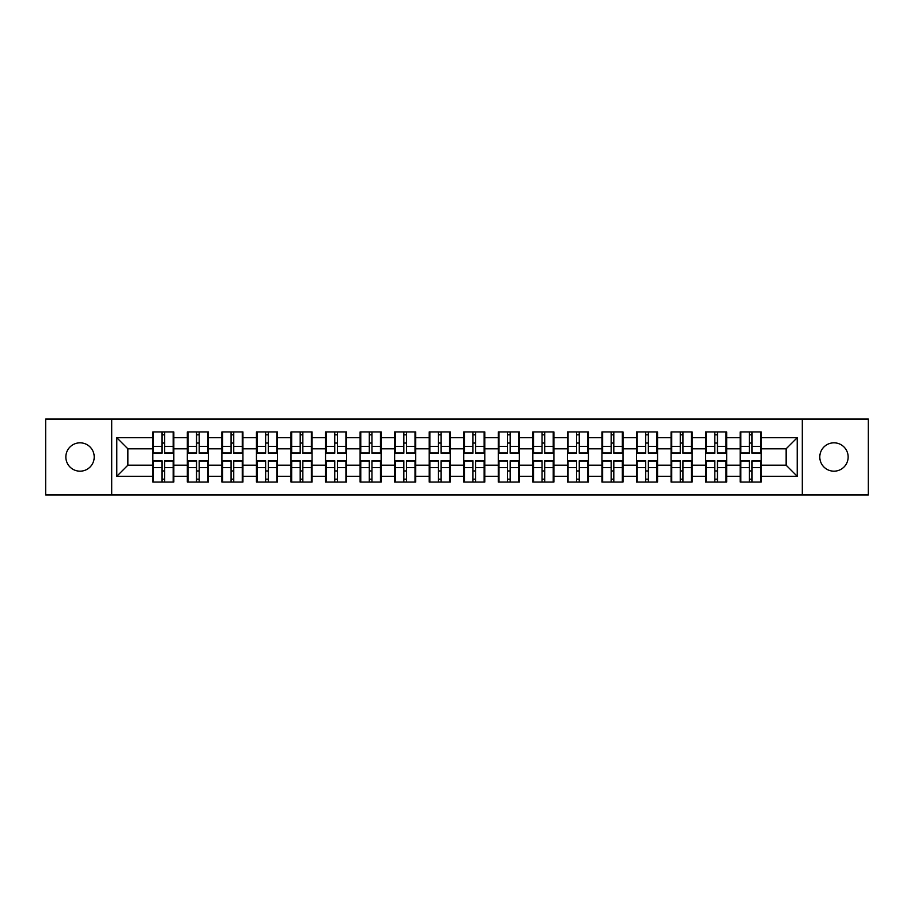 <?xml version="1.0" encoding="UTF-8"?>
<svg xmlns="http://www.w3.org/2000/svg" width="914" height="914" viewBox="0 0 914 914"><rect width="100%" height="100%" fill="white"/><g stroke="black" fill="none" stroke-linecap="round" stroke-linejoin="round"><path stroke-width="1.37" d="M833.968 471.178A14.178 14.178 0 0 1 819.789 457A14.178 14.178 0 0 1 833.968 442.822A14.178 14.178 0 0 1 848.146 457A14.178 14.178 0 0 1 833.968 471.178M80.032 471.178A14.178 14.178 0 0 1 65.854 457A14.178 14.178 0 0 1 80.032 442.822A14.178 14.178 0 0 1 94.211 457A14.178 14.178 0 0 1 80.032 471.178M802.298 494.988L868.3 494.988L868.3 419.012L802.298 419.012L802.298 494.988L111.702 494.988L111.702 419.012L45.7 419.012L45.7 494.988L111.702 494.988M761.213 471.064L760.551 471.064M740.831 471.064L740.169 471.064M740.169 442.936L740.831 442.936M760.551 442.936L761.213 442.936M761.213 440.057L760.551 440.057M740.831 440.057L740.169 440.057M740.169 473.943L740.831 473.943M760.551 473.943L761.213 473.943M726.664 471.064L725.99 471.064M706.282 471.064L705.619 471.064M705.619 442.936L706.282 442.936M725.99 442.936L726.664 442.936M726.664 440.057L725.99 440.057M706.282 440.057L705.619 440.057M705.619 473.943L706.282 473.943M725.99 473.943L726.664 473.943M692.104 471.064L691.441 471.064M671.733 471.064L671.07 471.064M671.07 442.936L671.733 442.936M691.441 442.936L692.104 442.936M692.104 440.057L691.441 440.057M671.733 440.057L671.07 440.057M671.07 473.943L671.733 473.943M691.441 473.943L692.104 473.943M657.554 471.064L656.892 471.064M637.184 471.064L636.51 471.064M636.51 442.936L637.184 442.936M656.892 442.936L657.554 442.936M657.554 440.057L656.892 440.057M637.184 440.057L636.51 440.057M636.51 473.943L637.184 473.943M656.892 473.943L657.554 473.943M623.005 471.064L622.343 471.064M602.623 471.064L601.96 471.064M601.96 442.936L602.623 442.936M622.343 442.936L623.005 442.936M623.005 440.057L622.343 440.057M602.623 440.057L601.96 440.057M601.96 473.943L602.623 473.943M622.343 473.943L623.005 473.943M588.456 471.064L587.782 471.064M568.074 471.064L567.411 471.064M567.411 442.936L568.074 442.936M587.782 442.936L588.456 442.936M588.456 440.057L587.782 440.057M568.074 440.057L567.411 440.057M567.411 473.943L568.074 473.943M587.782 473.943L588.456 473.943M553.895 471.064L553.233 471.064M533.525 471.064L532.862 471.064M532.862 442.936L533.525 442.936M553.233 442.936L553.895 442.936M553.895 440.057L553.233 440.057M533.525 440.057L532.862 440.057M532.862 473.943L533.525 473.943M553.233 473.943L553.895 473.943M519.346 471.064L518.684 471.064M498.975 471.064L498.313 471.064M498.313 442.936L498.975 442.936M518.684 442.936L519.346 442.936M519.346 440.057L518.684 440.057M498.975 440.057L498.313 440.057M498.313 473.943L498.975 473.943M518.684 473.943L519.346 473.943M484.797 471.064L484.134 471.064M464.415 471.064L463.752 471.064M463.752 442.936L464.415 442.936M484.134 442.936L484.797 442.936M484.797 440.057L484.134 440.057M464.415 440.057L463.752 440.057M463.752 473.943L464.415 473.943M484.134 473.943L484.797 473.943M450.248 471.064L449.585 471.064M429.866 471.064L429.203 471.064M429.203 442.936L429.866 442.936M449.585 442.936L450.248 442.936M450.248 440.057L449.585 440.057M429.866 440.057L429.203 440.057M429.203 473.943L429.866 473.943M449.585 473.943L450.248 473.943M415.687 471.064L415.025 471.064M395.316 471.064L394.654 471.064M394.654 442.936L395.316 442.936M415.025 442.936L415.687 442.936M415.687 440.057L415.025 440.057M395.316 440.057L394.654 440.057M394.654 473.943L395.316 473.943M415.025 473.943L415.687 473.943M381.138 471.064L380.475 471.064M360.767 471.064L360.105 471.064M360.105 442.936L360.767 442.936M380.475 442.936L381.138 442.936M381.138 440.057L380.475 440.057M360.767 440.057L360.105 440.057M360.105 473.943L360.767 473.943M380.475 473.943L381.138 473.943M346.589 471.064L345.926 471.064M326.218 471.064L325.544 471.064M325.544 442.936L326.218 442.936M345.926 442.936L346.589 442.936M346.589 440.057L345.926 440.057M326.218 440.057L325.544 440.057M325.544 473.943L326.218 473.943M345.926 473.943L346.589 473.943M312.04 471.064L311.377 471.064M291.657 471.064L290.995 471.064M290.995 442.936L291.657 442.936M311.377 442.936L312.04 442.936M312.04 440.057L311.377 440.057M291.657 440.057L290.995 440.057M290.995 473.943L291.657 473.943M311.377 473.943L312.04 473.943M277.49 471.064L276.816 471.064M257.108 471.064L256.446 471.064M256.446 442.936L257.108 442.936M276.816 442.936L277.49 442.936M277.49 440.057L276.816 440.057M257.108 440.057L256.446 440.057M256.446 473.943L257.108 473.943M276.816 473.943L277.49 473.943M242.93 471.064L242.267 471.064M222.559 471.064L221.896 471.064M221.896 442.936L222.559 442.936M242.267 442.936L242.93 442.936M242.93 440.057L242.267 440.057M222.559 440.057L221.896 440.057M221.896 473.943L222.559 473.943M242.267 473.943L242.93 473.943M208.381 471.064L207.718 471.064M188.01 471.064L187.336 471.064M187.336 442.936L188.01 442.936M207.718 442.936L208.381 442.936M208.381 440.057L207.718 440.057M188.01 440.057L187.336 440.057M187.336 473.943L188.01 473.943M207.718 473.943L208.381 473.943M802.298 419.012L111.702 419.012M786.131 465.192L786.131 448.808L761.213 448.808L761.213 465.192L786.131 465.192L797.202 476.274L797.202 437.726L761.213 437.726L761.213 431.968L740.169 431.968L740.169 448.808L726.664 448.808L726.664 465.192L740.169 465.192L740.169 448.808M797.202 476.274L761.213 476.274L761.213 482.032L740.169 482.032L740.169 476.274L726.664 476.274L726.664 482.032L705.619 482.032L705.619 476.274L692.104 476.274L692.104 482.032L671.07 482.032L671.07 476.274L657.554 476.274L657.554 482.032L636.51 482.032L636.51 476.274L623.005 476.274L623.005 482.032L601.96 482.032L601.96 476.274L588.456 476.274L588.456 482.032L567.411 482.032L567.411 476.274L553.895 476.274L553.895 482.032L532.862 482.032L532.862 476.274L519.346 476.274L519.346 482.032L498.313 482.032L498.313 476.274L484.797 476.274L484.797 482.032L463.752 482.032L463.752 476.274L450.248 476.274L450.248 482.032L429.203 482.032L429.203 476.274L415.687 476.274L415.687 482.032L394.654 482.032L394.654 476.274L381.138 476.274L381.138 482.032L360.105 482.032L360.105 476.274L346.589 476.274L346.589 482.032L325.544 482.032L325.544 476.274L312.04 476.274L312.04 482.032L290.995 482.032L290.995 476.274L277.49 476.274L277.49 482.032L256.446 482.032L256.446 476.274L242.93 476.274L242.93 482.032L221.896 482.032L221.896 476.274L208.381 476.274L208.381 482.032L187.336 482.032L187.336 476.274L173.831 476.274L173.831 482.032L152.787 482.032L152.787 476.274L116.798 476.274L116.798 437.726L152.787 437.726L152.787 448.808L127.869 448.808L127.869 465.192L152.787 465.192L152.787 448.808M740.169 437.726L726.664 437.726L726.664 431.968L705.619 431.968L705.619 437.726L692.104 437.726L692.104 431.968L671.07 431.968L671.07 437.726L657.554 437.726L657.554 431.968L636.51 431.968L636.51 437.726L623.005 437.726L623.005 431.968L601.96 431.968L601.96 437.726L588.456 437.726L588.456 431.968L567.411 431.968L567.411 437.726L553.895 437.726L553.895 431.968L532.862 431.968L532.862 437.726L519.346 437.726L519.346 431.968L498.313 431.968L498.313 437.726L484.797 437.726L484.797 431.968L463.752 431.968L463.752 437.726L450.248 437.726L450.248 431.968L429.203 431.968L429.203 437.726L415.687 437.726L415.687 431.968L394.654 431.968L394.654 437.726L381.138 437.726L381.138 431.968L360.105 431.968L360.105 437.726L346.589 437.726L346.589 431.968L325.544 431.968L325.544 437.726L312.04 437.726L312.04 431.968L290.995 431.968L290.995 437.726L277.49 437.726L277.49 431.968L256.446 431.968L256.446 437.726L242.93 437.726L242.93 431.968L221.896 431.968L221.896 437.726L208.381 437.726L208.381 431.968L187.336 431.968L187.336 437.726L173.831 437.726L173.831 431.968L152.787 431.968L152.787 437.726M740.169 465.192L740.169 476.274M726.664 465.192L726.664 476.274M726.664 437.726L726.664 448.808M692.104 465.192L705.619 465.192L705.619 448.808L692.104 448.808L692.104 476.274M705.619 465.192L705.619 476.274M705.619 437.726L705.619 448.808M692.104 437.726L692.104 448.808M657.554 465.192L671.07 465.192L671.07 448.808L657.554 448.808L657.554 476.274M671.07 465.192L671.07 476.274M671.07 437.726L671.07 448.808M657.554 437.726L657.554 448.808M623.005 465.192L636.51 465.192L636.51 448.808L623.005 448.808L623.005 476.274M636.51 465.192L636.51 476.274M636.51 437.726L636.51 448.808M623.005 437.726L623.005 448.808M588.456 465.192L601.96 465.192L601.96 448.808L588.456 448.808L588.456 476.274M601.96 465.192L601.96 476.274M601.96 437.726L601.96 448.808M588.456 437.726L588.456 448.808M553.895 465.192L567.411 465.192L567.411 448.808L553.895 448.808L553.895 476.274M567.411 465.192L567.411 476.274M567.411 437.726L567.411 448.808M553.895 437.726L553.895 448.808M519.346 465.192L532.862 465.192L532.862 448.808L519.346 448.808L519.346 476.274M532.862 465.192L532.862 476.274M532.862 437.726L532.862 448.808M519.346 437.726L519.346 448.808M484.797 465.192L498.313 465.192L498.313 448.808L484.797 448.808L484.797 476.274M498.313 465.192L498.313 476.274M498.313 437.726L498.313 448.808M484.797 437.726L484.797 448.808M450.248 465.192L463.752 465.192L463.752 448.808L450.248 448.808L450.248 476.274M463.752 465.192L463.752 476.274M463.752 437.726L463.752 448.808M450.248 437.726L450.248 448.808M415.687 465.192L429.203 465.192L429.203 448.808L415.687 448.808L415.687 476.274M429.203 465.192L429.203 476.274M429.203 437.726L429.203 448.808M415.687 437.726L415.687 448.808M381.138 465.192L394.654 465.192L394.654 448.808L381.138 448.808L381.138 476.274M394.654 465.192L394.654 476.274M394.654 437.726L394.654 448.808M381.138 437.726L381.138 448.808M346.589 465.192L360.105 465.192L360.105 448.808L346.589 448.808L346.589 476.274M360.105 465.192L360.105 476.274M360.105 437.726L360.105 448.808M346.589 437.726L346.589 448.808M312.04 465.192L325.544 465.192L325.544 448.808L312.04 448.808L312.04 476.274M325.544 465.192L325.544 476.274M325.544 437.726L325.544 448.808M312.04 437.726L312.04 448.808M277.49 465.192L290.995 465.192L290.995 448.808L277.49 448.808L277.49 476.274M290.995 465.192L290.995 476.274M290.995 437.726L290.995 448.808M277.49 437.726L277.49 448.808M242.93 465.192L256.446 465.192L256.446 448.808L242.93 448.808L242.93 476.274M256.446 465.192L256.446 476.274M256.446 437.726L256.446 448.808M242.93 437.726L242.93 448.808M208.381 465.192L221.896 465.192L221.896 448.808L208.381 448.808L208.381 476.274M221.896 465.192L221.896 476.274M221.896 437.726L221.896 448.808M208.381 437.726L208.381 448.808M173.831 465.192L187.336 465.192L187.336 448.808L173.831 448.808L173.831 476.274M187.336 465.192L187.336 476.274M187.336 437.726L187.336 448.808M173.831 437.726L173.831 448.808M173.831 471.064L173.169 471.064M153.449 471.064L152.787 471.064M152.787 442.936L153.449 442.936M173.169 442.936L173.831 442.936M173.831 440.057L173.169 440.057M153.449 440.057L152.787 440.057M152.787 473.943L153.449 473.943M173.169 473.943L173.831 473.943M152.787 465.192L152.787 476.274M127.869 465.192L116.798 476.274M116.798 437.726L127.869 448.808M761.213 465.192L761.213 476.274M761.213 437.726L761.213 448.808M797.202 437.726L786.131 448.808M173.169 431.968L173.169 453.23L164.634 453.23L164.634 431.968M161.984 431.968L161.984 453.23L153.449 453.23L153.449 431.968M161.984 434.847L164.634 434.847M164.634 443.05L161.984 443.05M153.449 482.032L153.449 460.77L161.984 460.77L161.984 482.032M164.634 482.032L164.634 460.77L173.169 460.77L173.169 482.032M164.634 479.153L161.984 479.153M161.984 470.95L164.634 470.95M207.718 431.968L207.718 453.23L199.195 453.23L199.195 431.968M196.533 431.968L196.533 453.23L188.01 453.23L188.01 431.968M196.533 434.847L199.195 434.847M199.195 443.05L196.533 443.05M242.267 431.968L242.267 453.23L233.744 453.23L233.744 431.968M231.082 431.968L231.082 453.23L222.559 453.23L222.559 431.968M231.082 434.847L233.744 434.847M233.744 443.05L231.082 443.05M276.816 431.968L276.816 453.23L268.293 453.23L268.293 431.968M265.631 431.968L265.631 453.23L257.108 453.23L257.108 431.968M265.631 434.847L268.293 434.847M268.293 443.05L265.631 443.05M311.377 431.968L311.377 453.23L302.842 453.23L302.842 431.968M300.192 431.968L300.192 453.23L291.657 453.23L291.657 431.968M300.192 434.847L302.842 434.847M302.842 443.05L300.192 443.05M345.926 431.968L345.926 453.23L337.403 453.23L337.403 431.968M334.741 431.968L334.741 453.23L326.218 453.23L326.218 431.968M334.741 434.847L337.403 434.847M337.403 443.05L334.741 443.05M188.01 482.032L188.01 460.77L196.533 460.77L196.533 482.032M199.195 482.032L199.195 460.77L207.718 460.77L207.718 482.032M199.195 479.153L196.533 479.153M196.533 470.95L199.195 470.95M222.559 482.032L222.559 460.77L231.082 460.77L231.082 482.032M233.744 482.032L233.744 460.77L242.267 460.77L242.267 482.032M233.744 479.153L231.082 479.153M231.082 470.95L233.744 470.95M257.108 482.032L257.108 460.77L265.631 460.77L265.631 482.032M268.293 482.032L268.293 460.77L276.816 460.77L276.816 482.032M268.293 479.153L265.631 479.153M265.631 470.95L268.293 470.95M291.657 482.032L291.657 460.77L300.192 460.77L300.192 482.032M302.842 482.032L302.842 460.77L311.377 460.77L311.377 482.032M302.842 479.153L300.192 479.153M300.192 470.95L302.842 470.95M326.218 482.032L326.218 460.77L334.741 460.77L334.741 482.032M337.403 482.032L337.403 460.77L345.926 460.77L345.926 482.032M337.403 479.153L334.741 479.153M334.741 470.95L337.403 470.95M380.475 431.968L380.475 453.23L371.952 453.23L371.952 431.968M369.29 431.968L369.29 453.23L360.767 453.23L360.767 431.968M369.29 434.847L371.952 434.847M371.952 443.05L369.29 443.05M360.767 482.032L360.767 460.77L369.29 460.77L369.29 482.032M371.952 482.032L371.952 460.77L380.475 460.77L380.475 482.032M371.952 479.153L369.29 479.153M369.29 470.95L371.952 470.95M415.025 431.968L415.025 453.23L406.502 453.23L406.502 431.968M403.839 431.968L403.839 453.23L395.316 453.23L395.316 431.968M403.839 434.847L406.502 434.847M406.502 443.05L403.839 443.05M395.316 482.032L395.316 460.77L403.839 460.77L403.839 482.032M406.502 482.032L406.502 460.77L415.025 460.77L415.025 482.032M406.502 479.153L403.839 479.153M403.839 470.95L406.502 470.95M449.585 431.968L449.585 453.23L441.051 453.23L441.051 431.968M438.4 431.968L438.4 453.23L429.866 453.23L429.866 431.968M438.4 434.847L441.051 434.847M441.051 443.05L438.4 443.05M429.866 482.032L429.866 460.77L438.4 460.77L438.4 482.032M441.051 482.032L441.051 460.77L449.585 460.77L449.585 482.032M441.051 479.153L438.4 479.153M438.4 470.95L441.051 470.95M484.134 431.968L484.134 453.23L475.6 453.23L475.6 431.968M472.949 431.968L472.949 453.23L464.415 453.23L464.415 431.968M472.949 434.847L475.6 434.847M475.6 443.05L472.949 443.05M464.415 482.032L464.415 460.77L472.949 460.77L472.949 482.032M475.6 482.032L475.6 460.77L484.134 460.77L484.134 482.032M475.6 479.153L472.949 479.153M472.949 470.95L475.6 470.95M518.684 431.968L518.684 453.23L510.161 453.23L510.161 431.968M507.499 431.968L507.499 453.23L498.975 453.23L498.975 431.968M507.499 434.847L510.161 434.847M510.161 443.05L507.499 443.05M498.975 482.032L498.975 460.77L507.499 460.77L507.499 482.032M510.161 482.032L510.161 460.77L518.684 460.77L518.684 482.032M510.161 479.153L507.499 479.153M507.499 470.95L510.161 470.95M553.233 431.968L553.233 453.23L544.71 453.23L544.71 431.968M542.048 431.968L542.048 453.23L533.525 453.23L533.525 431.968M542.048 434.847L544.71 434.847M544.71 443.05L542.048 443.05M533.525 482.032L533.525 460.77L542.048 460.77L542.048 482.032M544.71 482.032L544.71 460.77L553.233 460.77L553.233 482.032M544.71 479.153L542.048 479.153M542.048 470.95L544.71 470.95M587.782 431.968L587.782 453.23L579.259 453.23L579.259 431.968M576.597 431.968L576.597 453.23L568.074 453.23L568.074 431.968M576.597 434.847L579.259 434.847M579.259 443.05L576.597 443.05M568.074 482.032L568.074 460.77L576.597 460.77L576.597 482.032M579.259 482.032L579.259 460.77L587.782 460.77L587.782 482.032M579.259 479.153L576.597 479.153M576.597 470.95L579.259 470.95M622.343 431.968L622.343 453.23L613.808 453.23L613.808 431.968M611.158 431.968L611.158 453.23L602.623 453.23L602.623 431.968M611.158 434.847L613.808 434.847M613.808 443.05L611.158 443.05M602.623 482.032L602.623 460.77L611.158 460.77L611.158 482.032M613.808 482.032L613.808 460.77L622.343 460.77L622.343 482.032M613.808 479.153L611.158 479.153M611.158 470.95L613.808 470.95M656.892 431.968L656.892 453.23L648.369 453.23L648.369 431.968M645.707 431.968L645.707 453.23L637.184 453.23L637.184 431.968M645.707 434.847L648.369 434.847M648.369 443.05L645.707 443.05M637.184 482.032L637.184 460.77L645.707 460.77L645.707 482.032M648.369 482.032L648.369 460.77L656.892 460.77L656.892 482.032M648.369 479.153L645.707 479.153M645.707 470.95L648.369 470.95M691.441 431.968L691.441 453.23L682.918 453.23L682.918 431.968M680.256 431.968L680.256 453.23L671.733 453.23L671.733 431.968M680.256 434.847L682.918 434.847M682.918 443.05L680.256 443.05M671.733 482.032L671.733 460.77L680.256 460.77L680.256 482.032M682.918 482.032L682.918 460.77L691.441 460.77L691.441 482.032M682.918 479.153L680.256 479.153M680.256 470.95L682.918 470.95M725.99 431.968L725.99 453.23L717.467 453.23L717.467 431.968M714.805 431.968L714.805 453.23L706.282 453.23L706.282 431.968M714.805 434.847L717.467 434.847M717.467 443.05L714.805 443.05M706.282 482.032L706.282 460.77L714.805 460.77L714.805 482.032M717.467 482.032L717.467 460.77L725.99 460.77L725.99 482.032M717.467 479.153L714.805 479.153M714.805 470.95L717.467 470.95M760.551 431.968L760.551 453.23L752.016 453.23L752.016 431.968M749.366 431.968L749.366 453.23L740.831 453.23L740.831 431.968M749.366 434.847L752.016 434.847M752.016 443.05L749.366 443.05M740.831 482.032L740.831 460.77L749.366 460.77L749.366 482.032M752.016 482.032L752.016 460.77L760.551 460.77L760.551 482.032M752.016 479.153L749.366 479.153M749.366 470.95L752.016 470.95M161.984 446.398L153.449 446.398M161.984 452.956L153.449 452.956M173.169 446.398L164.634 446.398M173.169 452.956L164.634 452.956M164.634 467.602L173.169 467.602M164.634 461.044L173.169 461.044M153.449 467.602L161.984 467.602M153.449 461.044L161.984 461.044M196.533 446.398L188.01 446.398M196.533 452.956L188.01 452.956M207.718 446.398L199.195 446.398M207.718 452.956L199.195 452.956M231.082 446.398L222.559 446.398M231.082 452.956L222.559 452.956M242.267 446.398L233.744 446.398M242.267 452.956L233.744 452.956M265.631 446.398L257.108 446.398M265.631 452.956L257.108 452.956M276.816 446.398L268.293 446.398M276.816 452.956L268.293 452.956M300.192 446.398L291.657 446.398M300.192 452.956L291.657 452.956M311.377 446.398L302.842 446.398M311.377 452.956L302.842 452.956M334.741 446.398L326.218 446.398M334.741 452.956L326.218 452.956M345.926 446.398L337.403 446.398M345.926 452.956L337.403 452.956M199.195 467.602L207.718 467.602M199.195 461.044L207.718 461.044M188.01 467.602L196.533 467.602M188.01 461.044L196.533 461.044M233.744 467.602L242.267 467.602M233.744 461.044L242.267 461.044M222.559 467.602L231.082 467.602M222.559 461.044L231.082 461.044M268.293 467.602L276.816 467.602M268.293 461.044L276.816 461.044M257.108 467.602L265.631 467.602M257.108 461.044L265.631 461.044M302.842 467.602L311.377 467.602M302.842 461.044L311.377 461.044M291.657 467.602L300.192 467.602M291.657 461.044L300.192 461.044M337.403 467.602L345.926 467.602M337.403 461.044L345.926 461.044M326.218 467.602L334.741 467.602M326.218 461.044L334.741 461.044M369.29 446.398L360.767 446.398M369.29 452.956L360.767 452.956M380.475 446.398L371.952 446.398M380.475 452.956L371.952 452.956M371.952 467.602L380.475 467.602M371.952 461.044L380.475 461.044M360.767 467.602L369.29 467.602M360.767 461.044L369.29 461.044M403.839 446.398L395.316 446.398M403.839 452.956L395.316 452.956M415.025 446.398L406.502 446.398M415.025 452.956L406.502 452.956M406.502 467.602L415.025 467.602M406.502 461.044L415.025 461.044M395.316 467.602L403.839 467.602M395.316 461.044L403.839 461.044M438.4 446.398L429.866 446.398M438.4 452.956L429.866 452.956M449.585 446.398L441.051 446.398M449.585 452.956L441.051 452.956M441.051 467.602L449.585 467.602M441.051 461.044L449.585 461.044M429.866 467.602L438.4 467.602M429.866 461.044L438.4 461.044M472.949 446.398L464.415 446.398M472.949 452.956L464.415 452.956M484.134 446.398L475.6 446.398M484.134 452.956L475.6 452.956M475.6 467.602L484.134 467.602M475.6 461.044L484.134 461.044M464.415 467.602L472.949 467.602M464.415 461.044L472.949 461.044M507.499 446.398L498.975 446.398M507.499 452.956L498.975 452.956M518.684 446.398L510.161 446.398M518.684 452.956L510.161 452.956M510.161 467.602L518.684 467.602M510.161 461.044L518.684 461.044M498.975 467.602L507.499 467.602M498.975 461.044L507.499 461.044M542.048 446.398L533.525 446.398M542.048 452.956L533.525 452.956M553.233 446.398L544.71 446.398M553.233 452.956L544.71 452.956M544.71 467.602L553.233 467.602M544.71 461.044L553.233 461.044M533.525 467.602L542.048 467.602M533.525 461.044L542.048 461.044M576.597 446.398L568.074 446.398M576.597 452.956L568.074 452.956M587.782 446.398L579.259 446.398M587.782 452.956L579.259 452.956M579.259 467.602L587.782 467.602M579.259 461.044L587.782 461.044M568.074 467.602L576.597 467.602M568.074 461.044L576.597 461.044M611.158 446.398L602.623 446.398M611.158 452.956L602.623 452.956M622.343 446.398L613.808 446.398M622.343 452.956L613.808 452.956M613.808 467.602L622.343 467.602M613.808 461.044L622.343 461.044M602.623 467.602L611.158 467.602M602.623 461.044L611.158 461.044M645.707 446.398L637.184 446.398M645.707 452.956L637.184 452.956M656.892 446.398L648.369 446.398M656.892 452.956L648.369 452.956M648.369 467.602L656.892 467.602M648.369 461.044L656.892 461.044M637.184 467.602L645.707 467.602M637.184 461.044L645.707 461.044M680.256 446.398L671.733 446.398M680.256 452.956L671.733 452.956M691.441 446.398L682.918 446.398M691.441 452.956L682.918 452.956M682.918 467.602L691.441 467.602M682.918 461.044L691.441 461.044M671.733 467.602L680.256 467.602M671.733 461.044L680.256 461.044M714.805 446.398L706.282 446.398M714.805 452.956L706.282 452.956M725.99 446.398L717.467 446.398M725.99 452.956L717.467 452.956M717.467 467.602L725.99 467.602M717.467 461.044L725.99 461.044M706.282 467.602L714.805 467.602M706.282 461.044L714.805 461.044M749.366 446.398L740.831 446.398M749.366 452.956L740.831 452.956M760.551 446.398L752.016 446.398M760.551 452.956L752.016 452.956M752.016 467.602L760.551 467.602M752.016 461.044L760.551 461.044M740.831 467.602L749.366 467.602M740.831 461.044L749.366 461.044"/></g></svg>
